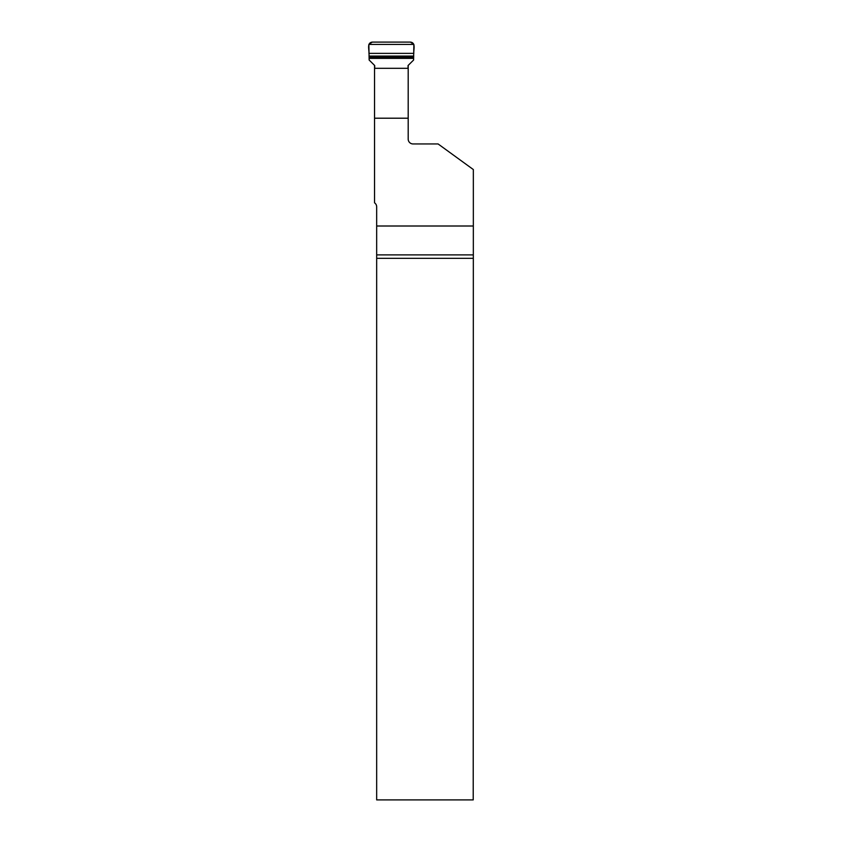 <?xml version="1.0" encoding="UTF-8"?>
<svg xmlns="http://www.w3.org/2000/svg" width="842" height="842" viewBox="0 0 842 842"><rect width="100%" height="100%" fill="white"/><g stroke="black" fill="none" stroke-linecap="round" stroke-linejoin="round"><path stroke-width="1.26" d="M374.543 68.297L408.191 68.297L408.191 118.206L374.543 118.206L374.543 65.392M376.669 226.003L376.669 799.9L473.215 799.9L473.341 226.003L376.669 226.003L376.669 206.837A4.852 4.852 0 0 0 374.543 202.827L374.543 118.206M473.341 226.003L473.341 169.558L438.093 143.95L413.043 143.95A4.852 4.852 0 0 1 408.191 139.098L408.191 118.206M408.191 68.297L408.191 65.392M368.87 44.405L413.864 44.405L410.454 42.1L372.28 42.1L410.454 42.1C416.095 42.753 413.443 49.604 413.811 53.372L368.922 53.372C369.291 49.604 366.649 42.753 372.28 42.1L368.87 44.405L369.143 60.024L374.701 65.539L374.701 68.297M408.044 68.297L408.044 65.539L413.601 60.024L413.864 44.405M376.669 258.326L473.215 258.326M376.669 254.894L473.215 254.894M369.08 58.382L413.654 58.382M369.049 57.309L413.685 57.309M369.007 56.067L413.727 56.067M368.922 53.372L413.811 53.372"/></g></svg>

